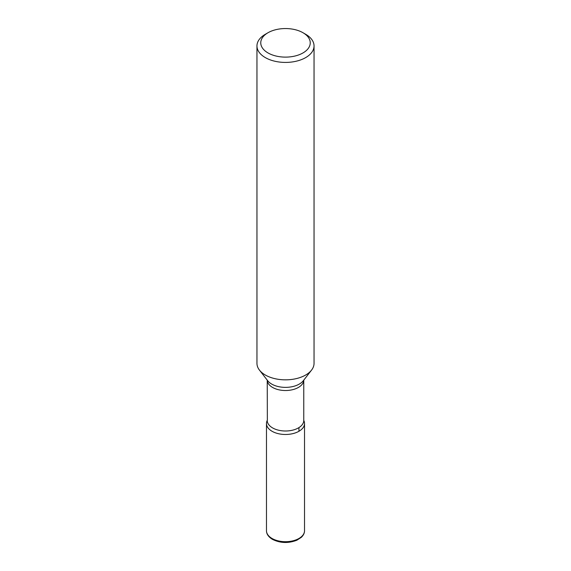 <?xml version="1.0" encoding="UTF-8"?>
<svg xmlns="http://www.w3.org/2000/svg" width="571" height="571" viewBox="0 0 571 571"><rect width="100%" height="100%" fill="white"/><g stroke="black" fill="none" stroke-linecap="round" stroke-linejoin="round"><path stroke-width="0.86" d="M256.957 45.937L256.957 363.363A28.543 16.48 0 0 0 259.441 370.087A28.543 16.48 0 0 0 265.315 375.011A28.543 16.48 0 0 0 311.559 370.087A28.543 16.48 0 0 0 314.043 363.363L314.043 45.937A28.543 16.48 180 0 1 296.42 61.168A28.543 16.48 180 0 1 265.315 57.592A28.543 16.48 180 0 1 256.957 45.937A28.543 16.48 180 0 1 265.315 34.289L268.006 32.733A24.739 14.282 0 0 0 268.006 52.932A24.739 14.282 0 0 0 302.994 52.932A24.739 14.282 0 0 0 302.994 32.733A24.739 14.282 0 0 0 268.006 32.733M272.046 431.269A19.029 10.985 180 0 1 267.235 420.42A19.029 10.985 0 0 0 266.471 423.496A19.029 10.985 0 0 0 272.046 431.269A19.029 10.985 0 0 0 292.78 433.646A19.029 10.985 0 0 0 304.529 423.496A19.029 10.985 0 0 0 303.765 420.42A19.029 10.985 180 0 1 295.193 432.954A19.029 10.985 180 0 1 272.046 431.269M305.685 34.289L302.994 32.733L305.685 34.289A28.543 16.48 180 0 1 314.043 45.937M298.954 431.269L298.954 427.586M259.441 370.087L267.663 380.7A19.542 11.284 0 0 0 271.682 384.069A19.542 11.284 0 0 0 303.337 380.7L311.559 370.087M267.235 420.456A18.265 10.549 0 0 0 272.581 427.907A18.265 10.549 0 0 0 292.488 430.199A18.265 10.549 0 0 0 303.765 420.456L303.765 380.143A18.265 10.549 180 0 1 292.352 389.75A18.265 10.549 180 0 1 272.581 387.431A18.265 10.549 180 0 1 267.235 380.15L267.356 420.185M304.529 530.709C304.529 533.086 303.458 535.298 301.317 537.34L296.913 540.195C288.398 543.499 280.24 543.214 272.438 539.345C268.484 536.933 266.493 534.049 266.471 530.709A19.029 10.985 0 0 0 272.046 538.474A19.029 10.985 0 0 0 292.78 540.858A19.029 10.985 0 0 0 304.529 530.709L304.529 423.496M266.471 530.709L266.471 423.496"/></g></svg>
